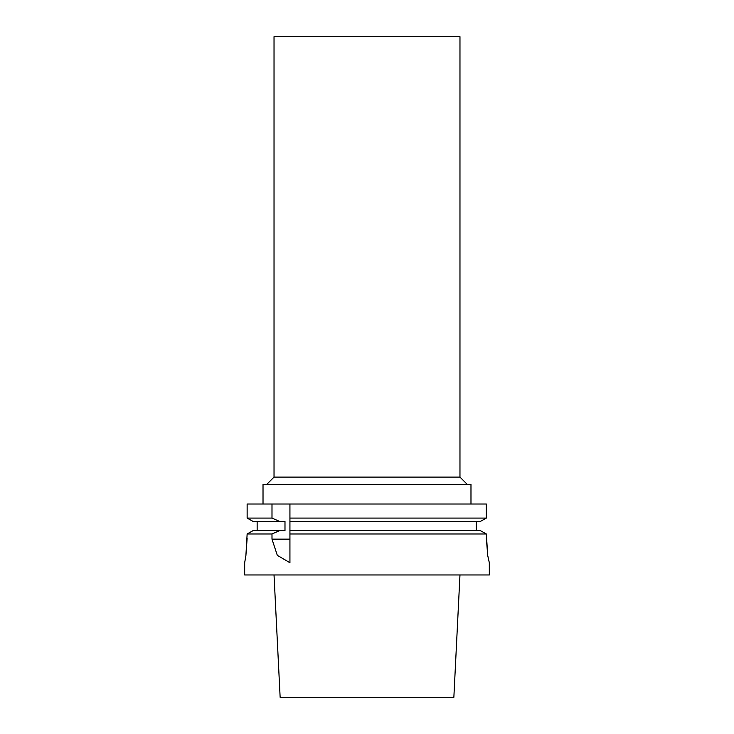 <?xml version="1.0" encoding="UTF-8"?>
<svg xmlns="http://www.w3.org/2000/svg" width="734" height="734" viewBox="0 0 734 734"><rect width="100%" height="100%" fill="white"/><g stroke="black" fill="none" stroke-linecap="round" stroke-linejoin="round"><path stroke-width="1.1" d="M289.93 562.721L277.314 555.344L271.993 539.151L271.993 533.976L279.617 530.618L284.985 530.618L284.985 521.443L279.617 521.443L271.993 518.085L271.993 504.01L289.93 504.01L289.93 562.73M279.617 530.618L253.083 530.618L247.138 533.976L271.993 533.976M247.138 533.976L245.899 555.565L244.67 562.73L245.899 555.565L247.138 538.27M486.339 538.27L487.734 555.574L489.312 562.73L487.734 555.574L486.339 533.976L480.366 530.618L289.93 530.618M244.67 562.73L244.67 574.97L489.33 574.97L489.312 562.73M289.93 533.976L486.339 533.976M257.148 521.443L257.148 530.618M271.993 504.01L247.138 504.01L247.138 518.085L253.083 521.443L279.617 521.443M247.138 518.085L271.993 518.085M476.283 521.443L476.283 530.618L476.283 521.443M486.339 504.01L486.339 518.085L486.339 504.01L289.93 504.01M289.93 521.443L480.366 521.443L486.339 518.085L289.93 518.085M274.03 574.97L280.14 697.3L453.86 697.3L459.97 574.97M263.02 504.01L263.02 484.44L470.98 484.44L470.98 504.01M459.97 477.1L459.97 36.7L274.03 36.7L274.03 477.1L459.97 477.1L467.31 484.44M271.993 539.151L289.93 539.151M274.03 477.1L266.69 484.44"/></g></svg>
